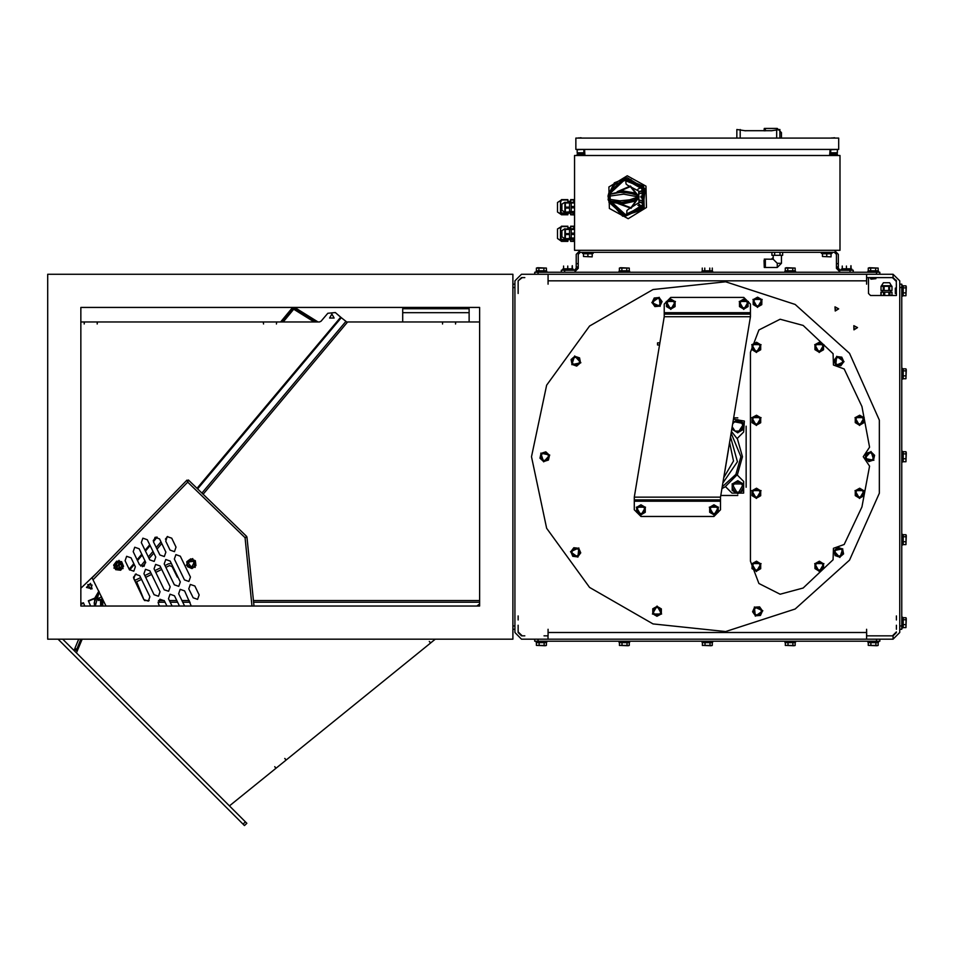 <?xml version="1.0" encoding="UTF-8"?>
<svg xmlns="http://www.w3.org/2000/svg" width="954" height="954" viewBox="0 0 954 954"><rect width="100%" height="100%" fill="white"/><g stroke="black" fill="none" stroke-linecap="round" stroke-linejoin="round"><path stroke-width="1.43" d="M622.342 192.159L622.33 190.836L634.792 192.899L622.33 190.836L618.097 191.826L630.32 186.579L638.667 196.953L630.916 207.769L618.419 203.214L622.7 203.977L635.018 201.211L634.517 199.982L637.546 198.587L637.999 196.965L629.473 199.839L619.838 200.769L610.226 199.398L610.131 196.107L623.689 194.079L638.655 196.953L637.666 194.747L634.792 192.899L634.35 194.151L622.342 192.159L617.107 192.469L610.858 193.96L608.449 196.154L610.131 196.107L610.19 194.401L611.013 194.115L620.064 192.362L629.199 192.887L637.439 195.379L634.35 194.151M637.224 194.401L638.56 196.953L637.522 198.587L630.057 201.389L622.795 202.51L609.785 200.924L608.545 199.434L608.449 196.166L608.545 199.434L609.785 200.936L617.417 202.618L630.928 207.805L638.691 196.953L630.332 186.555L617.107 192.469L610.858 193.96L610.166 193.352L624.321 180.187L641.959 187.342L642.483 206.362L625.287 214.495L611.073 201.485L610.417 202.141L617.345 203.166L634.517 199.982M626.396 179.328L631.035 179.59L626.396 179.34M608.807 200.173L622.557 216.153L642.734 209.761L645.298 188.749L627.243 177.682L614.436 182.834L608.199 195.141L608.354 200.459L610.846 201.258L609.057 200.96L608.95 202.296L624.858 216.439L644.153 207.447L643.556 186.161L623.785 178.267L608.7 193.28L608.855 194.58L610.19 194.401M610.25 201.616L625.049 215.127L643.032 206.744L642.471 186.924L624.059 179.567L610 193.555L610.643 194.211L609.57 194.473L610.333 194.187M622.628 202.642L622.7 203.977L635.018 201.211L638.453 198.11L637.463 195.379L637.999 196.965M614.03 185.625L616.32 183.335L614.03 185.625L610.166 193.352L608.7 193.28M625.967 215.103L622.783 214.543L625.967 215.103L642.209 207.733L644.045 189.977L629.64 179.447M531.45 456.716L546.654 385.189L589.632 326.041L652.953 289.479L725.672 281.835L795.219 304.433L849.561 353.35L879.302 420.154L879.302 493.278L849.561 560.081L795.219 609.01L725.672 631.596L652.953 623.952L589.632 587.402L546.654 528.242L531.45 456.716M830.719 155.454L830.719 154.131L837.35 154.131L837.35 155.454M837.35 149.742L837.35 152.795L830.719 152.795L830.719 149.742L837.028 149.42M577.23 155.454L577.23 154.131L583.872 154.131L583.872 155.454M583.872 149.742L583.872 152.795L577.23 152.795L577.23 149.742L583.538 149.42M579.71 137.817L580.557 137.889M581.391 137.817L580.64 137.758M833.2 137.817L834.034 137.889M834.881 137.817L834.118 137.758M574.582 228.781L571.255 228.781L571.255 238.727L574.582 238.727M561.906 236.854L561.906 230.653L564.887 228.781L564.899 238.738L561.906 236.854M574.582 202.236L571.255 202.236L571.255 212.193L574.582 212.193M561.906 210.321L561.906 204.108L564.887 202.236L564.899 212.193L561.906 210.321M570.599 226.17L573.843 226.181L570.599 226.17M570.599 237.94L570.599 239.573L573.843 239.573L573.843 241.386L570.599 241.338L573.843 240.98M574.248 228.781L574.248 226.122L570.599 226.539L573.843 226.575L573.843 228.781M573.843 238.727L573.843 239.502L570.599 239.502M573.843 241.386L574.248 238.727M557.494 235.328L557.494 228.996L560.487 227.124L560.487 240.396L557.494 238.524L557.494 235.328M560.487 227.231L557.494 228.996L561.477 226.539L567.88 226.575L561.477 226.17L567.88 226.17M570.599 199.624L573.843 199.636L570.599 199.624M570.599 211.394L570.599 213.028L573.843 213.028L573.843 214.841L570.599 214.805L573.843 214.435M574.248 202.236L574.248 199.577L570.599 199.994L573.843 200.03L573.843 202.236M573.843 212.193L573.843 212.957L570.599 212.957M573.843 214.841L574.248 212.193M557.494 208.783L557.494 202.451L560.487 200.578L560.487 213.851L557.494 211.979L557.494 208.783M560.487 200.686L557.494 202.451L561.477 199.994L567.88 200.03L561.477 199.624L567.88 199.624M624.143 214.829L610.226 201.95L608.95 202.296M745.778 130.829L736.822 129.505L736.822 138.139M779.955 138.139L779.955 129.505L770.999 130.829M772.263 130.674L744.514 130.674M201.974 493.135L203.119 494.244L347.638 322.011L442.525 322.011L442.525 324.002L442.525 322.011M101.613 596.846L97.702 598.766L98.596 600.555L102.483 598.635M177.623 576.407L177.134 576.812L178.207 577.599M197.645 488.937L341.341 317.694L335.271 312.602L327.794 313.258L321.045 321.295L319.518 322.011L321.045 321.295L327.794 313.258M58.087 639.204L244.474 825.592L246.824 823.242L62.773 639.204M402.707 322.011L402.707 308.738L469.07 308.738L469.07 322.011M76.785 649.114L74.829 648.625L74.436 649.579L76.284 650.342L80.899 639.204M536.422 268.05L546.38 268.05L537.662 267.669L536.422 268.05L536.422 270.781L538.915 270.781L538.915 268.05M546.714 272.248L546.714 271.174L536.088 271.174L536.088 272.248M536.088 641.195L536.088 642.257L546.714 642.257L546.714 641.195M546.248 645.453L536.422 645.381L545.235 645.775L546.38 645.381L546.38 642.65L544.09 642.65L544.09 645.381M901.721 296.134L902.782 296.134L902.782 285.508L901.721 285.508M896.343 280.202L896.414 295.466L896.414 293.474L895.329 293.474L895.329 288.168L896.414 288.168L896.414 284.185M895.329 288.168L895.329 293.474M906.061 286.093L905.918 295.776L906.3 286.892L905.918 285.866L903.176 285.866L903.176 287.917L905.918 287.917M619.361 268.05L629.33 268.05L620.613 267.669L619.361 268.05L619.361 270.781L621.853 270.781L621.853 268.05M629.652 272.248L629.652 271.174L619.039 271.174L619.039 272.248M619.039 641.195L619.039 642.257L629.652 642.257L629.652 641.195M629.199 645.453L619.373 645.381L628.185 645.775L629.318 645.381L629.318 642.65L627.04 642.65L627.04 645.381M712.602 272.248L712.602 271.174L701.989 271.174L701.989 272.248M701.989 641.195L701.989 642.257L712.602 642.257L712.602 641.195M712.149 645.453L702.323 645.381L711.124 645.775L712.268 645.381L712.268 642.65L709.991 642.65L709.991 645.381M785.261 268.05L795.219 268.05L786.501 267.669L785.261 268.05L785.261 270.781L787.754 270.781L787.754 268.05M795.553 272.248L795.553 271.174L784.927 271.174L784.927 272.248M784.927 641.195L784.927 642.257L795.553 642.257L795.553 641.195M795.099 645.453L785.261 645.381L794.074 645.775L795.219 645.381L795.219 642.65L792.929 642.65L792.929 645.381M534.765 639.204L534.765 641.195L879.826 641.195L879.826 639.204M893.099 639.204L893.099 635.877L866.554 635.877L866.554 639.204L893.099 639.204L899.729 632.562L899.729 280.87L893.099 274.227L866.554 274.227L866.554 277.554L893.099 277.554L893.099 274.227M879.826 274.227L879.826 272.248L534.765 272.248L534.765 274.227M896.414 629.246L896.414 625.264L896.414 629.246M899.729 284.185L899.729 280.87L899.729 284.185L899.729 280.87L899.729 284.185L901.721 284.185L901.721 629.246L899.729 629.246L899.729 632.562M866.685 277.554L866.614 284.185L866.554 280.87L548.037 280.87L548.037 274.227L521.492 274.227L514.862 280.87L514.862 632.562L514.862 629.246L512.87 629.246M866.554 280.87L866.554 277.554M866.685 635.877L866.614 629.246L866.554 639.204L521.492 639.204L524.807 639.204L521.492 639.204L514.862 632.562M866.554 632.562L548.037 632.562L548.037 635.877L544.054 635.877M518.177 629.246L518.177 625.264L518.177 631.906L522.16 635.877L518.177 632.562L518.177 629.246L518.177 632.562L521.492 635.877L524.807 635.877M518.177 284.185L518.177 288.168M512.87 284.185L514.862 284.185L514.862 280.87M750.428 312.721L664.163 312.721L664.163 304.099L670.793 297.457L743.786 297.457L750.428 304.099L750.428 316.704L664.163 316.704L634.303 497.189L634.303 509.806L640.933 516.436L713.926 516.436L720.568 509.806L720.568 497.189L750.428 316.704M664.163 312.721L664.163 316.704M659.834 342.832L657.521 342.832L657.521 344.978L659.488 344.978M878.038 645.453L868.212 645.381L877.024 645.775L878.157 645.381L878.157 642.65L875.879 642.65L875.879 645.381M867.878 641.195L867.878 642.257L878.491 642.257L878.491 641.195M878.491 272.248L878.491 271.174L867.878 271.174L867.878 272.248M868.212 268.05L878.169 268.05L869.452 267.669L868.212 268.05L868.212 270.781L870.692 270.781L870.692 268.05M871.038 279.14L875.844 278.64L871.038 279.14M906.061 617.882L905.918 627.565L906.3 618.681L905.918 617.655L903.176 617.655L903.176 619.706L905.918 619.706M901.721 627.923L902.782 627.923L902.782 617.298L901.721 617.298M906.061 534.932L905.918 544.615L906.3 535.731L905.918 534.705L903.176 534.705L903.176 536.756L905.918 536.756M901.721 544.972L902.782 544.972L902.782 534.359L901.721 534.359M906.061 451.981L905.918 461.676L906.3 452.78L905.918 451.755L903.176 451.755L903.176 453.806L905.918 453.806M901.721 462.022L902.782 462.022L902.782 451.409L901.721 451.409M906.061 369.031L905.918 378.726L906.3 369.842L905.918 368.816L903.176 368.816L903.176 370.867L905.918 370.867M901.721 379.072L902.782 379.072L902.782 368.459L901.721 368.459M851.958 270.256L851.958 269.195L841.333 269.195L841.333 270.256M573.247 270.256L573.247 269.195L562.633 269.195L562.633 270.256M891.859 295.466L891.99 292.151L881.067 292.151M886.457 282.789L889.569 282.789L891.441 285.783L881.484 285.783L883.356 282.789L886.457 282.789M779.955 132.558L781.445 132.558L777.295 128.408L765.406 128.408L765.406 130.829M764.035 130.829L764.249 128.408L764.893 128.408L764.893 130.829M764.249 128.408L764.249 130.829M771.5 259.142L773.157 257.473L773.241 259.226L765.406 259.142L765.406 267.43L777.295 267.43L781.445 263.28L777.295 263.28L777.295 267.43M764.249 259.142L764.893 259.142L764.893 267.43L764.249 267.43L764.035 260.382L764.249 267.43M773.241 259.226L777.295 263.28M580.223 250.342L576.24 254.324L576.24 268.265L578.231 268.265L578.231 254.324L580.223 252.333L834.368 252.333L836.36 254.324L836.36 268.265L838.351 268.265L838.351 254.324L834.368 250.342M564.625 272.248L564.625 270.256L561.31 270.256L561.31 272.248L561.31 270.256M853.281 270.256L853.281 272.248L853.281 270.256L849.966 270.256L849.966 272.248M831.053 256.912L822.42 256.531L831.053 256.912M592.16 256.912L583.538 256.531L592.16 256.912M582.536 252.333L582.536 253.394L593.161 253.394L593.161 252.333M821.43 252.333L821.43 253.394L832.043 253.394L832.043 252.333M570.265 237.94L570.265 239.728L567.88 239.728M567.88 227.779L570.265 227.779L570.265 229.58M570.265 211.394L570.265 213.183L567.88 213.183M567.88 201.234L570.265 201.234L570.265 203.035M607.972 196.13L609.606 194.592M610.536 201.294L609.785 200.936M617.345 203.166L618.419 203.214L617.417 202.618M617.942 203.524L631.083 208.306L639.228 196.929L630.463 186.03L617.608 191.551L617.131 192.481M617.608 191.551L617.035 191.945M777.295 128.408L777.295 129.505M628.269 218.681L646.502 207.495L645.965 186.102L627.207 175.834L608.855 186.984L609.391 208.449L628.269 218.681M194.688 561.19L191.897 567.809L187.556 562.073L194.688 561.19L187.664 561.834L191.384 567.833L194.688 561.19M331.861 314.009L329.559 317.992L334.15 317.992L331.861 314.009M92.013 588.904L86.468 587.378L90.558 583.347L92.013 588.904M116.161 569.037L116.996 561.906L122.756 566.187L116.161 569.037L118.642 569.86L119.942 561.775L116.161 569.037M118.952 560.403L113.896 568.083L123.078 568.632L118.952 560.403M192.696 558.543L186.268 565.126L195.176 567.391L192.696 558.543M838.471 308.81L835.346 310.813L835.167 307.105L838.471 308.81M838.733 308.798L835.227 311.052L835.024 306.878L838.733 308.798M857.241 327.58L854.116 329.583L853.937 325.874L857.241 327.58M857.503 327.568L853.997 329.822L853.794 325.648L857.503 327.568M803.173 588.01L780.193 594.223L758.967 583.443L750.428 561.214L750.428 352.217L758.967 330.001L780.193 319.208L803.173 325.421L833.021 353.648L833.45 365.06L844.171 368.983L861.915 406.476L869.595 447.235L863.239 456.716L869.595 466.196L861.915 506.956L844.171 544.448L833.45 548.371L833.021 559.783L803.173 588.01M737.824 493.874L743.56 483.928L732.076 483.928L737.824 493.874M756.403 352.539L751.8 344.573L760.994 344.573L756.403 352.539M859.59 498.525L854.987 490.559L864.181 490.559L859.59 498.525M756.403 571.518L751.8 563.552L760.994 563.552L756.403 571.518M756.403 425.532L751.8 417.566L760.994 417.566L756.403 425.532M756.403 498.525L751.8 490.559L760.994 490.559L756.403 498.525M819.259 352.539L814.668 344.573L823.862 344.573L819.259 352.539M819.259 571.518L814.668 563.552L823.862 563.552L819.259 571.518M859.59 425.532L854.987 417.566L864.181 417.566L859.59 425.532M757.536 307.403L752.933 299.449L762.127 299.449L757.536 307.403M660.18 306.389L651.773 302.656L659.214 297.243L660.18 306.389M580.819 362.794L571.828 364.714L574.666 355.961L580.819 362.794M549.766 455.07L543.613 461.903L540.775 453.162L549.766 455.07M578.887 547.978L577.921 557.124L570.492 551.722L578.887 547.978M657.056 606.028L661.647 613.994L652.453 613.994L657.056 606.028M754.411 607.042L762.806 610.775L755.377 616.189L754.411 607.042M833.772 550.637L842.764 548.729L839.925 557.47L833.772 550.637M670.793 309.406L675.396 301.44L666.202 301.44L670.793 309.406M743.786 309.406L739.195 301.44L748.389 301.44L743.786 309.406M713.926 515.112L718.529 507.146L709.335 507.146L713.926 515.112M640.933 515.112L645.536 507.146L636.342 507.146L640.933 515.112M864.825 458.361L870.978 451.528L873.816 460.269L864.825 458.361M835.704 365.454L836.658 356.307L844.099 361.709L835.704 365.454M176.013 547.167L174.475 551.591L170.039 550.053L165.71 541.097L167.248 536.661L171.684 538.199L176.013 547.167M199.136 594.95L197.597 599.386L193.161 597.836L188.82 588.88L190.371 584.444L194.795 585.994L199.136 594.95M170.158 586.853L168.608 591.289L164.183 589.751L154.071 568.834L155.609 564.41L160.045 565.949L170.158 586.853M180.306 581.94L178.768 586.376L174.332 584.838L164.219 563.921L165.757 559.497L170.194 561.035L180.306 581.94M149.85 596.679L148.299 601.115L143.875 599.577L133.763 578.661L135.301 574.236L139.725 575.775L149.85 596.679M190.466 577.027L188.928 581.463L184.492 579.925L174.379 559.02L175.918 554.584L180.354 556.122L190.466 577.027M159.998 591.766L158.459 596.202L154.023 594.664L143.911 573.748L145.449 569.323L149.885 570.862L159.998 591.766M184.587 606.017L178.672 593.793L180.211 589.357L184.647 590.908L191.289 606.017M165.865 552.08L164.315 556.504L159.89 554.966L153.522 541.824L155.073 537.388L159.497 538.938L165.865 552.08M172.054 606.017L168.512 598.707L170.062 594.27L174.487 595.821L179.424 606.017M155.705 556.993L154.166 561.417L149.73 559.879L141.347 542.552L142.897 538.128L147.321 539.666L155.705 556.993M159.521 606.017L158.364 603.62L159.902 599.184L164.338 600.734L166.89 606.017M145.545 561.906L144.006 566.33L139.582 564.792L133.214 551.65L134.764 547.214L139.189 548.765L145.545 561.906M135.396 566.819L133.858 571.243L129.422 569.705L125.081 560.749L126.632 556.313L131.056 557.851L135.396 566.819M106.061 606.017L92.061 577.874L186.972 480.041L187.747 482.104L186.972 480.041M251.963 606.017L245.059 537.71L187.747 482.104L188.451 480.017L246.681 536.518L245.059 537.71L246.681 536.518M93.242 579.531L187.747 482.104L188.451 480.017M247.014 537.185L245.059 537.71L247.014 537.185L253.967 606.017M90.749 589.107L92.001 585.005L87.732 584.563L90.749 589.107M314.248 322.011L293.749 309.203L292.89 307.415M283.195 322.011L293.749 309.203L293.892 307.415M548.037 284.125L548.037 280.87M548.037 629.306L548.037 632.562M731.837 429.061L737.824 432.83L743.941 423.624L733.077 421.549M733.483 419.116L744.335 421.06L743.679 432.055L737.132 438.601L731.432 431.506M743.679 481.376L743.679 493.111L731.956 493.111L725.41 486.552L737.132 474.83L743.679 481.376M729.631 442.382L733.483 461.044L723.824 477.477M722.917 482.998L737.454 461.7L730.549 436.872M722.285 486.778L735.868 474.388L740.888 456.716L731.169 433.08M574.582 155.454L574.582 250.342L840.009 250.342L840.009 155.454L574.582 155.454M829.622 155.454L830.063 149.42M584.969 155.454L584.516 149.42M577.969 138.139L578.565 137.889L577.969 138.139M831.447 138.139L832.043 137.889L831.447 138.139M838.685 149.42L838.685 138.139L575.906 138.139L575.906 149.42L838.685 149.42M565.412 238.87L569.598 238.452L564.899 238.738M565.412 234.589L569.598 234.589L569.598 233.647L565.412 233.647L565.412 238.452M569.598 234.589L569.598 238.452M565.412 229.461L569.598 229.461L565.412 228.948L565.412 233.647M569.598 229.461L569.598 233.647M569.598 228.948L565.412 228.948M565.412 212.337L569.598 211.919L564.899 212.193M565.412 208.044L569.598 208.044L569.598 207.101L565.412 207.101L565.412 211.919M569.598 208.044L569.598 211.919M565.412 202.928L569.598 202.928L565.412 202.403L565.412 207.101M569.598 202.928L569.598 207.101M569.598 202.403L565.412 202.403M560.797 240.658L561.477 241.338L567.88 241.338L567.88 238.87M570.599 226.575L570.599 229.58M570.599 239.573L570.599 240.98M567.88 226.539L561.477 226.539M561.477 226.575L560.487 229.425L561.477 232.287L560.487 235.948L561.477 239.573L560.487 240.277L561.477 240.98L567.88 240.98M567.88 228.638L567.88 226.575M567.88 239.502L561.477 239.502M561.477 239.573L567.88 239.573M560.797 214.113L561.477 214.805L567.88 214.805L567.88 212.337M570.599 200.03L570.599 203.035M570.599 213.028L570.599 214.435M567.88 199.994L561.477 199.994M561.477 200.03L560.487 202.88L561.477 205.742L560.487 209.403L561.477 213.028L560.487 213.732L561.477 214.435L567.88 214.435M567.88 202.093L567.88 200.03M567.88 212.957L561.477 212.957M561.477 213.028L567.88 213.028M637.367 199.577L638.655 196.953M610.381 201.091L610.226 199.398L608.056 199.493M610.023 193.877L608.664 195.403M637.892 205.193L640.241 206.481L637.892 205.193M641.028 196.524L642.996 196.882L641.052 197.359L641.028 196.524M642.793 197.311L641.052 197.359M640.814 196.285L641.183 197.788L643.187 197.299L642.638 196.047L640.814 196.285M638.751 203.941L640.802 205.67L638.751 203.941M637.856 189.274L640.182 187.95L637.856 189.274M638.333 202.999L639.812 202.331L641.899 202.832L642.781 204.705L628.114 214.101L626.754 212.706L626.873 210.607L628.149 209.355L638.333 202.999M639.502 191.515L627.47 185.148L626.122 183.979L625.884 181.892L627.16 180.413L642.34 188.975L641.565 190.895L639.502 191.515M638.93 201.711L643.58 202.82L643.234 190.812L638.655 192.183L638.93 201.711M639.442 200.066L644.057 201.163M643.819 192.446L639.275 193.793M188.773 560.248L187.103 564.219L189.703 567.666L193.984 567.129L195.665 563.158L193.054 559.712L188.773 560.248L190.764 558.746L195.355 560.678L195.964 565.627L191.992 568.632L187.413 566.688L186.793 561.751L188.773 560.248M148.049 606.017L154.357 606.017M479.683 322.011L455.571 322.011L455.571 324.002L455.797 322.011M143.947 599.732L136.696 581.773M135.361 580.211L133.691 578.506M135.54 582.345L141.49 579.412M145.652 577.361L151.614 574.427M155.776 572.376L161.727 569.443M165.901 567.391L169.418 565.65L172.09 566.557L177.074 576.681M98.584 600.555L97.702 598.766M171.446 563.623L168.536 563.862L165.03 565.591M160.856 567.654L154.906 570.587M150.744 572.638L144.793 575.572M140.62 577.623L134.669 580.557M101.315 606.017L100.754 602.701L101.398 599.172L101.351 606.017M100.552 599.577L100.623 606.017M95.233 606.017L99.192 591.838M98.882 591.194L94.219 602.701L94.553 606.017M94.386 606.017L94.673 598.182M94.661 598.23L98.846 591.134M94.553 598.635L88.543 601.127M435.274 639.204L430.695 642.901L429.324 641.458L430.576 643.008L286.176 759.933L284.793 758.49L286.045 760.04L229.449 805.868M275.992 768.185L274.74 766.634L275.861 768.292M80.875 322.011L97.236 322.011L97.236 324.002L97.463 322.011L263.364 322.011L263.59 324.002L263.364 322.011M84.202 322.011L84.202 324.002L84.429 322.011M276.398 324.002L276.636 322.011L276.398 324.002M479.683 603.93L476.833 606.017M335.271 312.602L340.697 317.157L197.037 488.353M341.341 317.694L346.457 321.784M82.163 603.31L80.875 603.429M80.875 603.536L83.511 602.845L84.823 606.017M76.487 652.906L82.163 639.204M442.763 322.011L455.571 322.011M276.636 322.011L319.518 322.011M263.59 322.011L276.398 322.011M143.744 599.315L136.541 581.845M135.206 580.294L133.882 578.935M97.487 572.281L80.875 588.236M82.282 603.357L80.875 602.773M90.57 606.017L88.412 600.817L94.482 598.301M74.949 648.35L78.741 639.204M102.782 606.017L102.805 599.315M83.63 603.155L80.875 604.299M122.1 568.286L122.601 563.993L119.143 561.417L115.184 563.134L114.683 567.415L118.141 569.991L122.1 568.286L120.621 570.277L115.672 569.705L113.693 565.138L116.662 561.131L121.611 561.715L123.591 566.282L122.1 568.286M318.004 322.011L294.643 307.415M316.132 322.011L293.582 307.915M81.662 640.408L80.649 639.776M293.51 307.927L281.907 322.011M292.651 307.415L280.619 322.011M546.38 268.05L546.38 270.781L538.915 270.781M543.887 270.781L543.887 268.05M536.422 645.381L536.422 642.65L544.09 642.65M539.117 642.65L539.117 645.381M868.212 645.381L868.212 642.65L870.907 642.65L870.907 645.381M905.918 295.776L903.176 295.776L903.176 287.917M903.176 292.878L905.918 292.878M629.33 268.05L629.33 270.781L621.853 270.781M626.838 270.781L626.838 268.05M619.492 645.453L619.373 642.65L627.04 642.65M622.068 642.65L622.068 645.381M712.268 268.05L712.268 270.781L704.803 270.781L704.803 268.05M709.788 270.781L709.788 268.05M704.803 270.781L702.311 270.781L702.311 268.05M702.442 645.453L702.323 642.65L709.991 642.65M705.006 642.65L705.006 645.381M795.219 268.05L795.219 270.781L787.754 270.781M792.726 270.781L792.726 268.05M785.392 645.453L785.261 642.65L792.929 642.65M787.956 642.65L787.956 645.381M896.414 281.537L892.431 277.554M896.414 619.957L896.414 615.974L896.414 619.957M524.807 277.554L521.492 277.554L518.177 280.87L518.177 293.474M522.16 277.554L518.177 280.87M892.431 635.877L896.414 631.906L892.431 635.877M893.099 635.877L896.414 632.562M893.099 277.554L896.414 280.87M866.554 274.227L548.037 274.227M521.492 274.227L524.807 274.227M518.177 619.957L518.177 615.974M547.906 635.877L548.037 639.204M753.219 302.048L755.329 305.805L759.646 305.852L761.841 302.144L759.73 298.387L755.425 298.34L753.219 302.048L753.255 299.556L757.595 297.111L761.876 299.663L761.817 304.636L757.476 307.081L753.195 304.541L753.219 302.048M732.207 426.808L734.997 431.077L740.638 431.077L743.464 426.188L740.638 421.31L734.997 421.31L732.708 423.803M732.922 422.503L737.824 419.677L743.464 422.932L743.464 429.443L737.824 432.699L732.183 429.443L732.183 426.998M732.183 487.244L734.997 492.121L740.638 492.121L743.464 487.244L740.638 482.354L734.997 482.354L732.183 487.244L732.183 483.988L737.824 480.733L743.464 483.988L743.464 490.499L737.824 493.755L732.183 490.499L732.183 487.244M750.428 314.045L664.163 314.045M720.568 499.848L634.303 499.848M653.538 304.588L657.449 306.389L660.979 303.897L660.573 299.604L656.65 297.803L653.132 300.295L653.538 304.588L652.095 302.561L654.182 298.03L659.131 297.576L662.016 301.631L659.929 306.162L654.981 306.628L653.538 304.588M574.38 365.239L578.613 364.392L579.996 360.314L577.146 357.07L572.925 357.917L571.541 362.007L574.38 365.239L572.03 364.44L571.052 359.563L574.785 356.271L579.507 357.869L580.485 362.747L576.741 366.038L574.38 365.239M545.998 460.83L548.932 457.658L547.644 453.544L543.434 452.601L540.513 455.773L541.789 459.888L545.998 460.83L543.625 461.569L539.964 458.194L541.061 453.341L545.807 451.862L549.468 455.237L548.383 460.09L545.998 460.83M579.221 554.858L579.734 550.565L576.264 547.99L572.305 549.695L571.804 553.988L575.262 556.564L579.221 554.858L577.742 556.85L572.794 556.265L570.826 551.698L573.795 547.703L578.744 548.288L580.712 552.855L579.221 554.858M661.372 611.383L659.262 607.626L654.945 607.579L652.739 611.287L654.849 615.044L659.166 615.091L661.372 611.383L661.337 613.875L656.996 616.32L652.715 613.768L652.774 608.795L657.115 606.35L661.396 608.902L661.372 611.383M761.053 608.843L757.13 607.042L753.612 609.534L754.018 613.827L757.929 615.628L761.447 613.136L761.053 608.843L762.496 610.87L760.41 615.402L755.449 615.855L752.575 611.8L754.65 607.269L759.611 606.816L761.053 608.843M840.2 548.192L835.978 549.039L834.595 553.117L837.433 556.361L841.666 555.514L843.05 551.424L840.2 548.192L842.561 548.991L843.539 553.869L839.794 557.16L835.084 555.562L834.106 550.685L837.839 547.393L840.2 548.192M746.111 487.244L746.111 426.188M733.686 417.9L737.824 417.9M737.824 495.531L720.842 495.531M725.553 486.695L721.987 488.591M737.275 438.458L742.403 456.716L737.275 474.973M724.813 471.538L728.653 448.32M868.581 452.601L865.66 455.773L866.947 459.888L871.157 460.83L874.079 457.658L872.791 453.544L868.581 452.601L870.966 451.862L874.627 455.237L873.53 460.09L868.772 461.569L865.111 458.194L866.208 453.341L868.581 452.601M835.358 358.585L834.857 362.866L838.316 365.442L842.275 363.736L842.787 359.443L839.317 356.868L835.358 358.585L836.849 356.581L841.798 357.166L843.765 361.733L840.796 365.728L835.847 365.155L833.879 360.576L835.358 358.585M752.086 347.173L754.197 350.941L758.513 350.989L760.708 347.28L758.597 343.512L754.292 343.464L752.086 347.173L752.11 344.68L756.462 342.247L760.743 344.788L760.684 349.772L756.343 352.205L752.05 349.665L752.086 347.173M855.273 493.158L857.384 496.927L861.7 496.974L863.895 493.266L861.784 489.509L857.479 489.45L855.273 493.158L855.297 490.666L859.649 488.233L863.93 490.773L863.871 495.758L859.53 498.191L855.237 495.651L855.273 493.158M752.086 566.151L754.197 569.92L758.513 569.967L760.708 566.259L758.597 562.502L754.292 562.443L752.086 566.151L752.11 563.659L756.462 561.226L760.743 563.766L760.684 568.751L756.343 571.184L752.05 568.644L752.086 566.151M752.086 420.165L754.197 423.934L758.513 423.981L760.708 420.273L758.597 416.504L754.292 416.457L752.086 420.165L752.11 417.673L756.462 415.24L760.743 417.78L760.684 422.765L756.343 425.198L752.05 422.658L752.086 420.165M752.086 493.158L754.197 496.927L758.513 496.974L760.708 493.266L758.597 489.509L754.292 489.45L752.086 493.158L752.11 490.666L756.462 488.233L760.743 490.773L760.684 495.758L756.343 498.191L752.05 495.651L752.086 493.158M814.943 347.173L817.065 350.941L821.37 350.989L823.576 347.28L821.466 343.512L817.149 343.464L814.943 347.173L814.978 344.68L819.319 342.247L823.6 344.788L823.54 349.772L819.2 352.205L814.919 349.665L814.943 347.173M814.943 566.151L817.065 569.92L821.37 569.967L823.576 566.259L821.466 562.502L817.149 562.443L814.943 566.151L814.978 563.659L819.319 561.226L823.6 563.766L823.54 568.751L819.2 571.184L814.919 568.644L814.943 566.151M855.273 420.165L857.384 423.934L861.7 423.981L863.895 420.273L861.784 416.504L857.479 416.457L855.273 420.165L855.297 417.673L859.649 415.24L863.93 417.78L863.871 422.765L859.53 425.198L855.237 422.658L855.273 420.165M636.628 509.806L638.775 513.538L643.091 513.538L645.25 509.806L643.091 506.061L638.775 506.061L636.628 509.806L636.628 507.313L640.933 504.821L645.25 507.313L645.25 512.298L640.933 514.778L636.628 512.298L636.628 509.806M709.621 509.806L711.767 513.538L716.084 513.538L718.243 509.806L716.084 506.061L711.767 506.061L709.621 509.806L709.621 507.313L713.926 504.821L718.243 507.313L718.243 512.298L713.926 514.778L709.621 512.298L709.621 509.806M666.488 304.099L668.635 307.832L672.952 307.832L675.11 304.099L672.952 300.355L668.635 300.355L666.488 304.099L666.488 301.607L670.793 299.115L675.11 301.607L675.11 306.58L670.793 309.072L666.488 306.58L666.488 304.099M739.481 304.099L741.64 307.832L745.945 307.832L748.103 304.099L745.945 300.355L741.64 300.355L739.481 304.099L739.481 301.607L743.786 299.115L748.103 301.607L748.103 306.58L743.786 309.072L739.481 306.58L739.481 304.099M870.907 642.65L875.879 642.65M878.169 268.05L878.169 270.781L875.677 270.781L875.677 268.05M875.677 270.781L870.692 270.781M875.844 278.64L875.844 277.554M905.918 627.565L903.176 627.565L903.176 624.655L905.918 624.655M903.176 624.655L903.176 619.706M905.918 544.615L903.176 544.615L903.176 541.717L905.918 541.717M903.176 541.717L903.176 536.756M905.918 461.676L903.176 461.676L903.176 458.767L905.918 458.767M903.176 458.767L903.176 453.806M905.918 378.726L903.176 378.726L903.176 375.816L905.918 375.816M903.176 375.816L903.176 370.867M850.956 265.677L851.075 268.789L842.215 268.789L842.215 266.059M846.413 268.789L846.413 266.059M850.837 268.789L850.837 266.059M572.257 265.677L572.364 268.789L563.516 268.789L563.516 266.059M567.713 268.789L567.713 266.059M572.138 268.789L572.138 266.059M888.782 286.295L888.782 290.493L891.93 290.493L891.93 286.272L880.983 286.272L880.983 290.493L884.131 290.493L884.131 286.295M889.605 290.493L889.605 286.295M883.309 286.295L883.309 290.493M888.782 290.493L884.131 290.493M781.445 132.558L781.445 138.139M782.662 252.333L782.662 255.326L771.941 255.326L771.941 252.333M779.978 252.333L779.978 255.326M774.624 252.333L774.624 255.326M781.445 263.28L781.445 255.326M564.625 270.256L574.248 270.256L576.24 268.265M840.343 272.248L836.36 268.265M578.231 268.265L574.248 272.248M838.351 268.265L840.343 270.256L849.966 270.256M576.24 266.929L578.231 266.929M836.36 266.929L838.351 266.929M822.42 256.531L822.42 253.8L831.053 253.8L831.053 256.531M826.736 253.8L826.736 256.531M583.538 256.531L583.538 253.8L592.16 253.8L592.16 256.531M587.855 253.8L587.855 256.531M896.414 295.466L870.537 295.466L868.545 293.474L868.545 277.554M522.16 635.877L521.492 635.877M47.7 639.204L47.7 274.227L512.87 274.227L512.87 639.204L47.7 639.204M80.875 307.415L479.683 307.415L479.683 606.017L80.875 606.017L80.875 307.415M571.255 229.437L574.582 229.437M574.582 233.086L571.255 233.086M571.255 234.422L574.582 234.422M574.582 238.071L571.255 238.071M571.255 202.904L574.582 202.904M574.582 206.553L571.255 206.553M571.255 207.877L574.582 207.877M574.582 211.526L571.255 211.526M627.804 179.328L615.282 184.289M740.137 138.139L740.137 129.505M776.639 138.139L776.639 129.505M479.683 600.495L253.406 600.495M133.429 577.289L136.243 573.938M142.349 566.664L145.783 562.562M149.11 558.603L153.785 553.022M157.064 549.122L161.739 543.553M165.412 539.177L167.654 536.494M189.286 600.495L181.916 600.495M176.752 600.495L169.383 600.495M164.207 600.495L158.483 600.495M149.182 600.495L144.531 600.495M99.776 599.971L98.894 598.182M479.683 602.177L253.573 602.177M190.096 602.177L182.727 602.177M177.563 602.177L170.194 602.177M165.03 602.177L158.03 602.177M140.655 566.056L145.032 560.845M148.311 556.945L152.986 551.364M156.253 547.465L160.928 541.896M201.902 493.075L345.873 321.498M129.601 570.027L134.264 564.482M137.531 560.57L142.218 555.001M145.485 551.102L150.16 545.533M153.439 541.622L157.207 537.138M129.184 569.216L133.858 563.647M137.137 559.748L141.812 554.179M145.08 550.267L149.754 544.698M153.2 540.596L156.146 537.078M469.07 312.721L402.707 312.721M245.416 821.835L243.067 824.184M876.511 641.195L876.511 639.204M538.08 641.195L538.08 639.204M538.08 272.248L538.08 274.227M876.511 272.248L876.511 274.227M901.721 625.931L899.729 625.931M901.721 287.5L899.729 287.5M512.87 287.5L514.862 287.5M512.87 625.931L514.862 625.931M720.568 497.189L634.303 497.189M720.568 501.172L634.303 501.172M725.004 470.346L728.451 449.513M889.999 295.466L889.999 292.151M883.499 292.151L883.499 295.466M884.68 295.466L884.68 292.151M888.889 292.151L888.889 295.466M881.15 295.466L881.15 292.151M578.231 263.614L576.24 263.614M838.351 263.614L836.36 263.614M836.193 154.131L836.193 152.795M831.876 154.131L831.876 152.795M582.703 154.131L582.703 152.795M578.398 154.131L578.398 152.795M571.255 229.58L569.598 229.58M571.255 237.94L569.598 237.94M564.887 228.781L561.906 230.653L564.887 228.781M571.255 203.035L569.598 203.035M571.255 211.394L569.598 211.394M564.887 202.236L561.906 204.108L564.887 202.236M560.487 240.396L557.494 238.524L561.083 240.992M560.487 213.851L557.494 211.979L561.083 214.447M870.537 277.554L870.537 278.64M890.642 292.151L890.642 290.493M882.283 292.151L882.283 290.493M891.99 295.466L891.99 292.151M880.924 295.466L880.924 292.151M881.484 285.783L880.983 286.272M891.441 285.783L891.93 286.272M773.157 255.326L773.157 257.473"/></g></svg>
